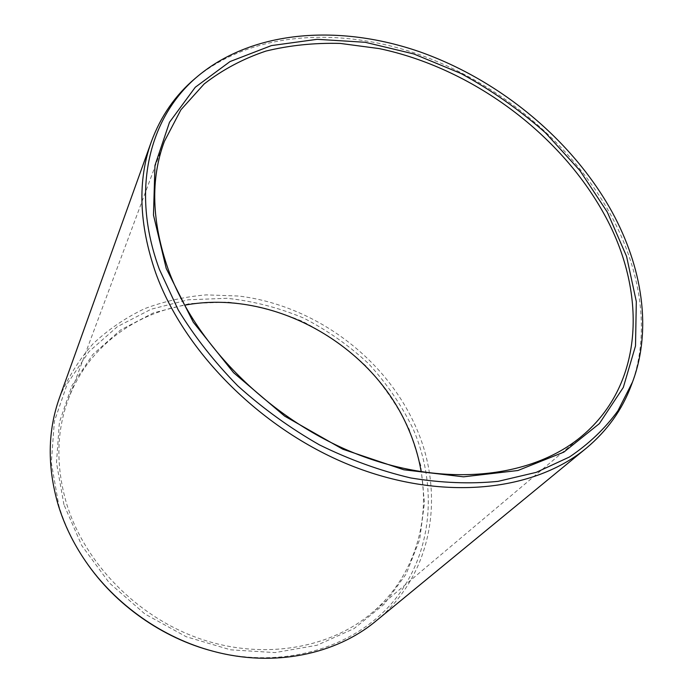 <?xml version="1.0" encoding="UTF-8"?>
<svg xmlns="http://www.w3.org/2000/svg" width="693" height="693" viewBox="0 0 693 693"><rect width="100%" height="100%" fill="white"/><g stroke="black" fill="none" stroke-linecap="round" stroke-linejoin="round"><path stroke-width="0.52" stroke-dasharray="3.46 2.6" d="M164.406 141.346L68.321 399.289C56.384 431.522 55.778 466.207 66.493 503.343C84.529 562.993 137.162 617.082 200.086 638.79C263.097 660.446 329.833 648.527 371.743 613.045C413.331 578.144 430.041 523.596 421.197 471.881M68.321 399.289C87.188 348.38 132.926 314.276 184.598 305.206M63.947 504.695L56.488 462.759L59.39 422.349L71.933 385.68L92.853 354.469L120.608 329.955L153.456 312.881L189.665 303.595L227.538 302.096C253.11 304.79 277.954 311.157 302.087 321.205C325.407 333.151 346.656 348.051 365.852 365.895C383.524 385.161 397.999 406.349 409.26 429.469L420.798 465.592L424.462 502.797L419.681 539.518L406.167 573.986L384.052 604.331L353.932 628.664L317.022 645.235L275.13 652.589L230.604 649.826L186.218 636.737L144.872 613.955L109.312 582.891L81.809 545.625L63.947 504.695M86.071 561.98C73.865 544.126 64.804 525.398 58.879 505.795L51.308 462.716L54.383 421.249L67.351 383.653L88.903 351.697L117.42 326.637L151.126 309.225L188.236 299.783L227.027 298.302C253.188 301.091 278.612 307.623 303.3 317.914C327.148 330.145 348.891 345.383 368.52 363.626C386.616 383.333 401.438 405.007 413.002 428.655C437.404 484.831 433.307 550.9 395.443 598.83C357.631 646.482 285.265 670.2 212.578 651.099M59.468 397.799C67.853 377.598 79.071 359.58 93.122 343.737C108.498 329.34 125.693 317.637 144.716 308.636C164.466 301.23 185.031 296.647 206.384 294.88L238.617 296.032C314.267 305.163 384.996 357.207 415.731 426.689C445.374 492.628 433.827 573.761 376.126 620.885M631.15 385.672C650.926 332.917 641.016 270.036 610.49 214.38C570.512 142.238 498.068 82.484 418.052 54.149C338.201 26.412 251.394 31.852 195.097 78.482M582.285 435.732L371.743 613.045"/><path stroke-width="1.04" d="M166.216 268.434L153.474 215.064L154.963 165.454L169.516 122.237L195.279 87.249L230.015 61.564L271.396 45.599L317.169 39.31L365.246 42.29L413.73 53.933L460.932 73.467C491.302 90.047 519.455 109.797 545.391 132.727L579.842 170.478L607.328 212.127L626.559 256.341L636.313 301.559L635.507 345.946L623.319 387.413L599.358 423.622L563.859 452.113L517.905 470.512L463.548 476.827L403.872 469.793L342.775 449.203L284.598 416.086L233.576 372.687L193.295 322.219L166.216 268.434M168.373 269.794C151.62 221.933 150.294 179.115 164.406 141.346L180.908 109.797L204.149 83.966C222.54 69.681 243.156 58.706 266.008 51.057C289.752 45.288 314.509 42.749 340.28 43.425L379.288 48.605C470.954 67.897 559.147 132.562 604.019 213.886C646.647 290.54 645.14 382.822 582.285 435.732C533.393 477.373 446.786 488.4 359.78 455.206C272.886 422.037 196.474 346.777 168.373 269.794M421.197 471.881C418.719 457.181 414.466 442.879 408.437 428.958C372.834 344.785 273.172 288.531 184.598 305.206M85.525 561.191L86.071 561.98C115.281 604.798 162.422 638.01 212.578 651.099L213.496 651.342C274.159 667.654 336.105 654.313 376.126 620.885L586.46 448.059C607.25 430.63 622.141 409.84 631.15 385.672L632.553 381.93C652.208 329.513 642.298 266.961 611.841 211.547C571.976 139.735 499.748 80.189 420.045 51.906C340.488 24.229 254.088 29.565 198.155 75.901L195.097 78.482C175.381 95.097 160.811 116.129 151.403 141.563L59.468 397.799C47.652 430.881 47.176 466.406 58.039 504.391C64.025 524.203 73.189 543.13 85.525 561.191C115.073 604.504 162.768 638.106 213.496 651.342M151.403 141.563C137.413 180.336 138.869 224.168 155.76 273.042C184.572 353.161 263.669 431.8 354.088 466.77C444.611 501.775 535.013 490.817 586.46 448.059M632.553 381.93L617.922 410.802C605.032 428.543 588.877 443.944 569.464 456.99L536.278 472.349L498.024 481.366C470.348 484.104 441.276 482.969 410.819 477.971C380.024 470.712 349.567 459.676 319.456 444.88C290.072 428.092 262.846 408.411 237.768 385.836C214.388 361.98 194.534 336.668 178.205 309.901L159.364 269.308C129.894 189.501 149.783 115.896 198.155 75.901"/></g></svg>
